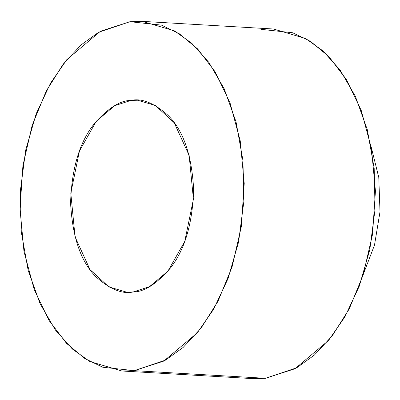 <?xml version="1.0" encoding="UTF-8"?>
<svg xmlns="http://www.w3.org/2000/svg" width="400" height="400" viewBox="0 0 400 400"><rect width="100%" height="100%" fill="white"/><g stroke="black" fill="none" stroke-linecap="round" stroke-linejoin="round"><path stroke-width="0.6" d="M363.775 273.05L374.505 245.08L380 211.815L378.785 177.435L371.135 146.725L378.785 177.435L380 211.815L374.505 245.08L363.775 273.05M261.2 29.35L292.675 32.765L310.545 41.42L328.895 56.61L346.395 79.52L361.25 110.495L371.47 148.55L375.44 191.105L372.52 234.445L363.255 274.705L349.2 308.965L332.305 335.77L314.375 355.08L296.77 367.755L265.465 378.295L294.99 368.745L328.595 340.4L344.99 316.695L359.285 286.17L369.805 249.685L375.055 209.325L374.18 168.175L367.275 129.59L355.37 96.335L340.055 70L323.005 50.925L305.635 38.5L273.515 29.005L142.295 21.36L174.41 30.855L191.78 43.28L208.83 62.355L224.15 88.69L236.055 121.945L242.955 160.53L243.835 201.68L238.58 242.04L228.06 278.53L213.765 309.05L197.375 332.755L163.765 361.1L134.24 370.65L121.925 370.995L89.81 361.5L72.44 349.075L55.385 330L40.07 303.665L28.165 270.41L21.265 231.825L20.385 190.675L25.635 150.315L36.16 113.83L50.455 83.305L66.845 59.6L100.455 31.255L129.98 21.705L142.295 21.36M134.24 370.65L265.465 378.295L134.24 370.65L165.545 360.11L183.155 347.435L201.08 328.125L217.98 301.32L232.035 267.06L241.295 226.8L244.22 183.46L240.245 140.905L230.025 102.85L215.175 71.875L197.67 48.97L179.32 33.775L161.455 25.12L129.98 21.705L98.675 32.245L81.065 44.92L63.14 64.23L46.24 91.035L32.185 125.295L22.925 165.555L20 208.895L23.975 251.45L34.195 289.505L49.045 320.48L66.55 343.39L84.9 358.58L102.765 367.235L134.24 370.65M121.925 370.995L253.15 378.64L265.465 378.295M133.28 291.925C122.6 294.415 110.22 289.43 96.13 276.965C80.995 262.03 72.48 237.43 70.585 203.155C71.64 168.55 79.53 142.09 94.26 123.765C108.005 108.145 120.23 100.365 130.94 100.43C141.62 97.94 154 102.925 168.09 115.39C183.225 130.325 191.74 154.93 193.635 189.2C192.58 223.805 184.69 250.27 169.96 268.59C156.215 284.21 143.99 291.99 133.28 291.925L149.485 286.685L167.925 271.13L184.765 241.37L193.42 199.2L189.15 155.44L174.215 122.74L155.325 105.45L137.7 100.24L130.94 100.43L114.735 105.67L96.295 121.225L79.455 150.985L70.8 193.16L75.07 236.915L90.005 269.615L108.895 286.905L126.52 292.115L133.28 291.925"/></g></svg>
